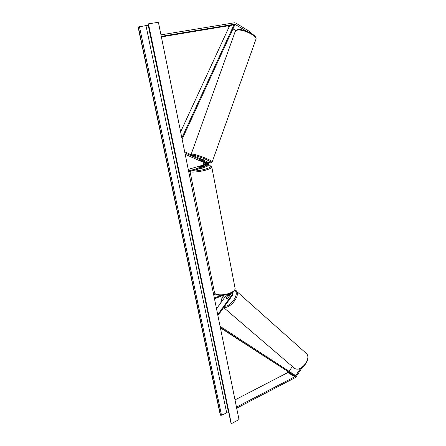 <?xml version="1.0" encoding="UTF-8"?>
<svg xmlns="http://www.w3.org/2000/svg" width="446" height="446" viewBox="0 0 446 446"><rect width="100%" height="100%" fill="white"/><g stroke="black" fill="none" stroke-linecap="round" stroke-linejoin="round"><path stroke-width="0.67" d="M200.477 160.17L198.944 159.991L204.028 162.244C205.272 163.392 205.188 164.457 203.789 165.427L198.347 167.094L200.003 167.166L205.333 165.628C206.738 164.652 206.821 163.587 205.578 162.433L200.477 160.17M188.742 171.833L206.76 166.609C208.873 165.143 208.996 163.537 207.128 161.798L184.677 151.813M188.574 171.002L206.604 165.795C208.009 164.814 208.092 163.743 206.849 162.589L184.889 152.839M188.24 169.374L202.54 165.26C203.934 164.295 204.017 163.236 202.779 162.093L185.185 154.305M205.249 162.288C205.913 163.587 205.745 164.758 204.747 165.795M249.95 32.603L250.195 31.911L235.856 23.086L234.468 22.785L160.956 34.866M246.276 31.014L234.713 24.195L161.262 36.366M229.25 26.582L227.655 25.885L161.368 36.901M235.789 30.551L232.985 28.851M250.195 31.911L251.505 33.478M300.682 368.296L294.918 376.697L236.469 407.114M302.321 367.376L296.072 376.809L295.09 377.717L236.687 408.174M288.506 372.209L235.009 399.9M292.303 366.523L289.08 371.351M231.441 292.905L227.666 298.502L226.49 298.697L226.15 297.811M233.107 291.907L232.879 294.739L217.904 315.584M232.477 292.325L232.388 294.304L217.726 314.703M213.69 294.806L215.474 294.081M229.946 293.574L228.592 295.458M226.116 297.777L228.854 293.981M226.741 294.594L216.516 308.766M214.504 298.82L223.284 295.202M214.353 298.084L221.032 295.336M202.774 167.93L201.737 168.493L198.949 168.872M200.923 166.269L202.378 166.464L199.886 167.183L198.347 167.094L200.923 166.269M203.348 159.735L199.379 158.352M200.36 160.131L198.91 159.963L202.796 161.279L200.36 160.131M239 419.602L158.408 22.3L148.468 23.822L231.312 423.7L239 419.602M228.804 412.974L226.674 412.834L221.511 415.232L220.307 415.048L138.104 27.016L148.401 25.171M148.144 23.939L231.312 423.7M229.166 296.339L227.571 298.558L226.289 298.552L226.105 297.867L227.7 295.665L228.781 295.514L229.199 296.367M181.851 137.875L234.061 24.664L229.645 25.717L180.63 131.843M234.061 24.664L234.691 25.143L182.119 139.191M220.302 327.414L294.087 375.493L220.391 327.86M294.087 375.493L294.449 374.857L220.079 326.31M206.849 162.589L205.578 162.433M206.604 165.795L205.333 165.628M204.028 162.244L202.779 162.093M203.789 165.427L202.54 165.26M234.713 24.195L227.655 25.885M235.404 24.34L228.341 26.03M294.918 376.697L287.971 372.728M295.408 376.24L288.456 372.282M232.388 294.304L231.106 293.724M191.847 170.93C195.387 171.214 200.02 170.589 205.757 169.056C211.621 167.105 212.357 165.996 207.97 165.728M211.778 166.955L211.828 167.222C211.577 168.003 209.748 168.906 206.331 169.937C199.88 171.883 190.587 172.736 190.013 171.465M190.002 171.465L214.448 292.336C214.136 295.33 223.803 295.743 230.287 292.927C233.436 291.567 235.064 290.162 235.159 288.707L235.059 288.188M255.826 39.566L255.965 39.176C257.208 35.752 242.29 28.667 236.96 30.211L235.181 31.582L191.178 154.266M207.875 162.361L209.676 162.695C216.75 163.727 198.961 155.754 192.928 155.236L192.304 155.202M191.089 154.662L192.521 154.138C197.232 154.467 212.681 160.621 212.185 161.948L212.14 162.093M228.608 412.823L148.217 25.227M220.547 415.237L138.327 26.95M231.061 423.499L148.228 23.894M226.674 412.834L145.993 25.678M221.511 415.232L139.442 26.721M305.711 352.881L306.402 353.5C311.86 358.662 300.877 372.466 294.538 368.351L223.663 307.562M221.121 302.382C221.16 300.058 222.153 297.633 224.082 295.101M223.92 307.21C230.275 309.061 240.834 295.079 236.358 290.837L235.778 290.313M234.652 290.391C239.903 293.039 231.329 306.72 224.645 306.201M214.559 292.871C215.658 296.133 224.238 295.943 230.175 293.485C233.353 291.784 234.786 290.837 234.462 290.647L235.159 288.707L211.828 167.222C210.44 164.931 209.899 166.141 207.987 165.7M235.315 31.209C235.482 30.623 236.19 30.133 237.439 29.748C243.098 28.215 257.688 35.323 255.965 39.176L212.185 161.948C212.028 162.639 211.259 162.907 209.893 162.745M203.359 159.707L203.231 160.064M209.826 162.74L207.886 162.377M294.572 368.379L294.12 368.089M294.633 368.413C301.256 372.505 312.016 359.019 306.402 353.5L234.947 289.85M223.903 295.129C221.924 297.716 220.904 300.264 220.837 302.778M229.428 296.055L228.988 295.665"/></g></svg>
